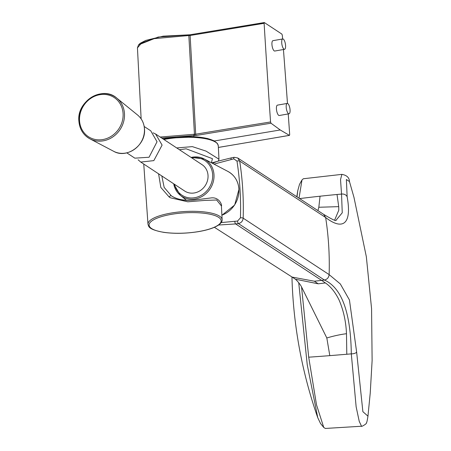 <?xml version="1.0" encoding="UTF-8"?>
<svg xmlns="http://www.w3.org/2000/svg" width="451" height="451" viewBox="0 0 451 451"><rect width="100%" height="100%" fill="white"/><g stroke="black" fill="none" stroke-linecap="round" stroke-linejoin="round"><path stroke-width="0.68" d="M301.55 286.937L308.698 357.192L316.512 404.846L323.773 427.48L320.565 423.568L317.769 417.733L307.232 364.724L298.72 282.67M297.017 196.89L297.773 190.638L299.509 184.369L301.984 179.966L299.03 198.209M221.21 222.58L237.592 221.041L240.451 217.799C241.026 198.609 239.87 179.701 236.978 161.086L233.787 158.853L213.994 164.108M231.617 157.912A2.108 0.688 78.4 0 0 231.391 157.856L234.137 157.298A2.108 0.688 78.5 0 1 234.362 157.354L237.733 157.968L239.684 161.08C242.593 179.819 243.754 198.852 243.174 218.171L329.134 274.608L340.33 283.961L349.452 300.005L356.64 352.09L362.875 411.673L367.96 416.16L370.232 393.12L372.12 360.496L371.568 308.614L366.342 256.743L353.973 197.369L349.469 181.561L346.379 179.498L347.146 196.811A5.265 4.471 172.8 0 0 341.537 194.077L340.522 179.537L341.897 174.368L303.343 178.748L301.984 179.966M308.698 357.192A1052.859 442.454 -7.5 0 0 329.805 355.642L346.796 354.255A1053.068 442.369 -7.5 0 0 351.306 353.866C350.726 312.475 341.751 287.856 324.376 280.015C327.212 279.383 328.796 277.579 329.134 274.608C329.715 255.283 328.553 236.251 325.645 217.512L239.684 161.08A2.108 0.654 171.2 0 0 236.978 161.086M323.773 427.48L325.34 428.45L361.533 426.234C360.699 427.232 367.153 423.731 366.297 422.987C366.657 423.173 367.215 420.896 367.96 416.16M329.805 355.642L326.823 337.974L301.725 287.293M334.653 220.077L338.797 210.217L338.718 206.643L337.027 194.488A1053.299 885.894 -176.8 0 0 320.052 196.208L318.829 207.257L317.927 210.617M326.823 337.974C333.723 335.922 340.279 334.501 346.486 333.706L346.796 354.255M240.451 217.799A2.108 0.519 -178.3 0 1 243.174 218.171C242.818 221.131 241.229 222.929 238.416 223.578L324.376 280.015L321.625 280.375L325.402 282.946L318.209 283.803L295.405 279.225L292.163 277.1L314.375 281.215L321.625 280.375L235.659 223.938L218.617 225.021M325.402 282.946C330.606 286.453 335.104 292.022 338.904 299.656C343.414 309.933 345.945 321.287 346.486 333.706M337.027 194.488A1053.068 885.702 -176.8 0 1 341.537 194.077L342.253 212.799L336.102 220.167C336.497 221.497 332.364 219.575 323.694 214.4L237.733 157.968L234.137 157.298A2.108 0.688 78.5 0 0 233.787 158.853M356.64 352.09A5.265 2.272 -1.3 0 1 351.306 353.866L356.138 406.802L359.233 421.358L361.533 426.234M347.146 196.811C352.225 224.688 342.439 230.529 325.645 217.512L323.694 214.4M153.109 132.814L155.589 134.009L162.095 145.092L153.83 160.618L140.768 162.072L138.107 159.806M140.768 162.072L184.651 191.015A15.791 14.206 -56.6 0 0 200.402 190.508A15.791 14.206 -56.6 0 0 208.024 175.388A15.791 14.206 -56.6 0 0 202.042 164.654L155.589 134.009M126.804 152.861L134.849 158.166L149.055 157.241L157.038 141.755L150.741 130.807L144.196 126.494M288.488 113.641A5.265 1.753 80 0 0 289.046 113.787A5.265 1.753 80 0 0 289.982 109.091A5.265 1.753 80 0 0 287.783 103.567A5.265 1.753 80 0 0 287.225 103.42A5.265 1.753 80 0 0 286.289 108.116A5.265 1.753 80 0 0 288.488 113.641M287.225 103.42L277.45 105.139A5.265 1.753 80 0 0 276.514 109.835A5.265 1.753 80 0 0 278.712 115.36A5.265 1.753 80 0 0 279.27 115.507L289.046 113.787M283.995 49.17A5.265 1.753 80 0 0 284.553 49.317A5.265 1.753 80 0 0 285.489 44.621A5.265 1.753 80 0 0 283.29 39.096A5.265 1.753 80 0 0 282.732 38.949A5.265 1.753 80 0 0 281.796 43.646A5.265 1.753 80 0 0 283.995 49.17M282.732 38.949L272.951 40.669A5.265 1.753 80 0 0 272.021 45.365A5.265 1.753 80 0 0 274.214 50.89A5.265 1.753 80 0 0 274.777 51.036L284.553 49.317M176.707 147.939L192.351 146.626L206.056 151.119L218.977 159.203L218.284 145.808A37.816 10.593 176.5 0 0 166.74 138.993A37.816 10.593 176.5 0 0 163.916 139.5M222.129 219.693C222.405 221.289 221.187 223.098 218.487 225.111C214.174 227.93 207.477 230.111 198.395 231.651C186.077 233.59 174.509 233.827 163.685 232.35C147.843 229.362 148.853 226.453 147.984 224.232A37.14 10.407 -3.5 0 1 171.504 212.996A37.14 10.407 -3.5 0 1 222.129 219.693L221.413 205.949L216.677 200.002L204.698 200.419L187.796 201.806L170.529 197.831L169.187 197.042L160.821 187.419L158.589 173.827M211.389 162.738L212.444 158.673L186.156 148.796L179.43 149.738M161.824 175.963L164.158 187.413L171.459 195.943M169.187 197.042A2.108 0.964 124.2 0 1 171.205 195.773C176.459 199.032 182.565 200.565 189.51 200.374M160.195 137.042L194.454 134.251L188.834 35.533L153.802 38.679L141.676 42.93L137.442 47.868L141.14 118.901M214.388 140.971L280.24 129.973L271.006 123.224A4312.501 1208.122 176.5 0 0 196.134 135.469L193.857 135.537L193.812 136.805M218.369 147.421A4312.501 1208.122 176.5 0 0 289.384 135.345L280.24 129.973M194.178 134.229L193.857 135.537L161.734 138.062M288.228 113.934A4312.744 1436.119 -100 0 1 289.689 134.584L289.486 135.368M137.442 47.767L138.57 44.835L140.267 43.262L145.758 40.41L163.087 36.176L189.189 34.823L188.834 35.533A1.686 0.502 177.7 0 0 190.113 35.488L195.7 134.212A4313.527 1208.409 -3.5 0 1 270.561 121.967L271.006 123.224M270.561 121.967A4312.744 1436.119 -100 0 1 264.117 23.311L190.113 35.488M282.614 38.966A4312.744 1436.119 -100 0 0 282.332 35.325L281.886 34.096L264.32 22.55L189.358 34.874L264.421 22.573L264.117 23.311M189.358 34.874L190.113 35.432A1.686 0.519 175.9 0 1 188.834 35.511M139.229 44.598L158.166 37.055L189.042 34.857M283.437 49.514A4312.744 1436.119 -100 0 1 287.473 103.426M196.134 135.469A1.054 0.355 80.5 0 1 195.7 134.212L194.454 134.251A1.054 0.389 94.4 0 1 194.116 135.559M297.773 190.638A463.256 463.256 0 0 0 297.384 193.067L296.899 196.811M237.592 221.041A2.108 0.727 -97.4 0 0 238.416 223.578L235.659 223.938A2.108 0.727 82.6 0 1 234.836 221.402M320.052 196.208A1052.741 885.42 -176.8 0 0 299.616 198.592M318.829 207.257L338.718 206.643M318.209 283.803L314.375 281.215M214.394 227.304L292.163 277.1M218.053 161.131L231.391 157.856A2.108 0.688 78.4 0 0 231.042 159.412M191.106 157.438A21.817 19.624 123.4 0 1 204.218 158.972A21.817 19.624 123.4 0 1 213.988 174.7A21.817 19.624 123.4 0 1 202.657 196.1A21.817 19.624 123.4 0 1 180.287 195.255A21.817 19.624 123.4 0 1 173.714 183.805M174.526 184.341A20.769 18.677 -56.6 0 0 196.179 197.391A20.769 18.677 -56.6 0 0 212.646 174.616A20.769 18.677 -56.6 0 0 191.917 157.974M221.892 215.183A24.484 22.02 -56.6 0 0 238.895 189.082A24.484 22.02 -56.6 0 0 227.935 171.436C234.605 175.202 238.286 181.122 238.985 189.195L234.678 205.002L221.898 215.268M144.427 128.806A21.817 19.624 -56.6 0 0 137.578 115.011C141.749 118.517 144.049 123.146 144.483 128.896C146.231 144.963 126.838 159.124 113.646 151.294A21.817 19.624 -56.6 0 0 134.686 149.146A21.817 19.624 -56.6 0 0 144.427 128.806M78.964 121.184A24.484 22.02 123.4 0 1 91.683 97.168A24.484 22.02 123.4 0 1 116.786 98.115A24.484 22.02 123.4 0 1 124.47 113.596A24.484 22.02 123.4 0 1 113.539 136.416A24.484 22.02 123.4 0 1 89.929 138.829A24.484 22.02 123.4 0 1 78.964 121.184M123.089 113.494A23.429 21.073 -56.6 0 0 99.947 94.676A23.429 21.073 -56.6 0 0 79.545 120.755A23.429 21.073 -56.6 0 0 102.693 139.579A23.429 21.073 -56.6 0 0 123.089 113.494M198.282 231.622A36.091 10.108 176.5 0 0 218.65 217.348A36.091 10.108 176.5 0 0 171.949 214.253A36.091 10.108 176.5 0 0 151.581 228.527A36.091 10.108 176.5 0 0 198.282 231.622M167.062 138.226A36.762 10.3 -3.5 0 1 215.905 142.392M291.955 276.97A463.256 463.256 0 0 0 317.002 415.518A463.256 463.256 0 0 0 317.769 417.733M341.897 174.368C346.813 175.242 349.339 177.643 349.474 181.578M295.405 279.225L295.647 279.4C298.365 282.078 300.315 284.558 301.499 286.83M297.384 193.067A463.256 463.256 0 0 0 296.82 196.754M216.255 161.757L212.494 163.324M186.415 200.238L180.287 195.255L173.669 183.771M191.061 157.405L204.218 158.972L227.935 171.436M137.578 115.011L116.786 98.115C102.704 85.273 76.602 101.182 78.88 121.071C79.579 129.144 83.26 135.063 89.929 138.829L113.646 151.294M211.643 162.873L217.794 161.3L218.481 160.725L218.977 159.203M218.284 145.808L217.337 143.362L213.96 140.746L207.539 138.491L197.273 136.901L166.955 138.198L163.042 138.925M289.486 135.373L218.369 147.46M189.189 34.823L189.555 34.8M147.984 224.232L143.751 164.04M171.436 195.926C177.046 199.505 184.555 200.887 193.975 200.069L210.769 197.966C219.581 196.551 222.337 205.944 221.413 205.949"/></g></svg>
